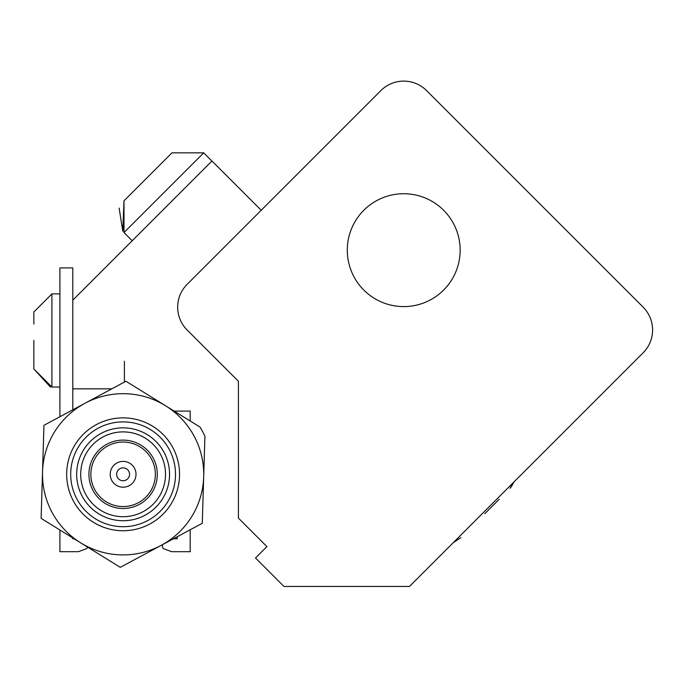<?xml version="1.0" encoding="UTF-8"?>
<svg xmlns="http://www.w3.org/2000/svg" width="677" height="677" viewBox="0 0 677 677"><rect width="100%" height="100%" fill="white"/><g stroke="black" fill="none" stroke-linecap="round" stroke-linejoin="round"><path stroke-width="1.02" d="M149.829 524.006A56.436 56.436 0 0 0 152.799 426.307A56.436 56.436 0 0 0 66.701 472.588A56.436 56.436 0 0 0 149.829 524.006M147.924 520.452A52.4 52.4 0 0 1 70.73 472.707A52.4 52.4 0 0 1 150.675 429.734A52.4 52.4 0 0 1 147.924 520.452M120.286 567.343L80.698 542.861A80.614 80.614 0 0 0 161.278 545.307L120.286 567.343M41.119 518.37L42.533 471.852A80.614 80.614 0 0 0 80.698 542.861L41.119 518.37M43.946 425.325L84.938 403.289A80.614 80.614 0 0 0 42.533 471.852L43.946 425.325M84.938 403.289L125.939 381.253L165.518 405.735A80.614 80.614 0 0 0 84.938 403.289M165.518 405.735L200.011 427.077A90.244 90.244 0 0 1 204.919 436.2L203.692 476.743A80.614 80.614 0 0 0 165.518 405.735M203.692 476.743L202.279 523.27L161.278 545.307A80.614 80.614 0 0 0 203.692 476.743M72.803 537.978L72.803 538.79L74.123 538.79M173.642 538.664L177.289 538.79L177.289 536.7M59.906 416.744L59.906 267.914L72.803 267.914L72.803 409.813M174.184 411.091L190.186 411.091L190.186 420.992M190.186 529.769L190.186 551.696L171.721 551.696L164.147 548.937A2.581 2.581 0 0 1 162.455 546.517L162.455 544.68M87.57 547.109A2.581 2.581 0 0 1 85.937 548.937L78.371 551.696L59.906 551.696L59.906 529.998M147.975 176.832L123.993 200.824L171.966 152.841L162.387 162.421L171.966 152.841L203.709 152.841L171.966 152.841L203.709 152.841L211.918 161.05M132.201 240.767L123.993 232.558L203.709 152.841L171.966 152.841M124.399 361.239L124.399 382.073M33.85 340.472L33.85 368.982L33.85 340.472M59.906 387.041L51.909 387.041L51.909 293.911L33.85 311.97L33.85 324.088L33.85 311.97L51.909 293.911L33.85 311.97L51.909 293.911L59.906 293.911M187.106 284.365L380.923 90.549A32.251 32.251 0 0 1 426.527 90.549L643.15 307.172A32.251 32.251 0 0 1 643.15 352.776L409.475 586.451L283.968 586.451L255.517 557.992L266.916 546.593L238.414 518.091L238.414 381.278L187.106 329.97A32.251 32.251 0 0 1 187.106 284.365M111.815 388.843L72.803 388.843M72.803 300.165L211.96 161.008L261.212 210.259M363.82 210.259A56.436 56.436 0 0 1 458.236 235.562A56.436 56.436 0 0 1 389.123 304.675A56.436 56.436 0 0 1 363.82 210.259A56.436 56.436 0 0 0 363.82 290.069A56.436 56.436 0 0 0 443.63 290.069M484.808 513.665L499.22 499.254M50.36 386.973L33.85 368.982L51.909 387.041L33.85 368.982L51.909 387.041L33.85 368.982L33.85 356.855M93.003 490.486A34.18 34.18 0 0 1 124.145 440.135A34.18 34.18 0 0 1 152.181 492.281A34.18 34.18 0 0 1 93.003 490.486M85.759 494.379A42.406 42.406 0 0 1 124.399 431.909A42.406 42.406 0 0 1 159.171 496.605A42.406 42.406 0 0 1 85.759 494.379M82.213 496.283A46.434 46.434 0 0 1 124.517 427.881A46.434 46.434 0 0 1 162.598 498.729A46.434 46.434 0 0 1 82.213 496.283M122.859 442.056L124.458 442.081L122.859 442.056M95 458.498L94.247 459.911M126.387 479.849A6.448 6.448 0 0 1 116.664 474.357A6.448 6.448 0 0 1 126.277 468.679A6.448 6.448 0 0 1 126.387 479.849M129.671 485.409A12.897 12.897 0 0 1 110.216 474.425A12.897 12.897 0 0 1 129.451 463.068A12.897 12.897 0 0 1 129.671 485.409M139.504 502.072A32.251 32.251 0 0 1 90.862 474.611A32.251 32.251 0 0 1 138.963 446.219A32.251 32.251 0 0 1 139.504 502.072M119.127 208.101L122.782 231.255L119.127 208.101L122.782 231.255L123.993 200.824L123.993 232.558M453.311 542.615L460.825 537.656M512.066 485.536L513.758 482.168L510.009 488.371M511.634 486.213L510.119 488.235L511.634 486.213M513.758 482.168L511.99 485.654M51.909 293.911L33.85 311.97L51.909 293.911M50.479 386.982L33.85 368.982M122.782 231.255L123.993 200.824"/></g></svg>
